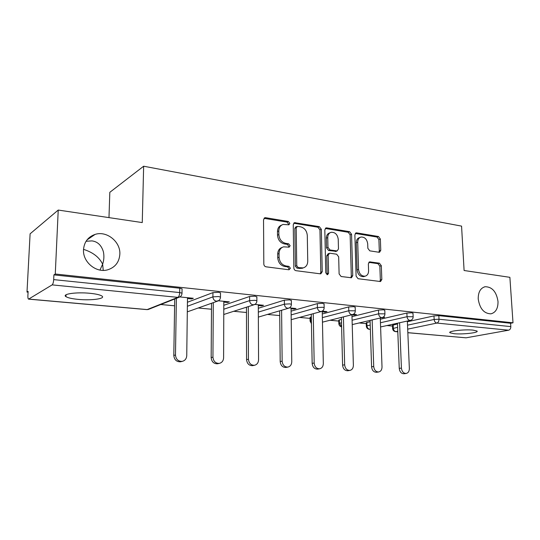 <?xml version="1.0" encoding="UTF-8"?>
<svg xmlns="http://www.w3.org/2000/svg" width="540" height="540" viewBox="0 0 540 540"><rect width="100%" height="100%" fill="white"/><g stroke="black" fill="none" stroke-linecap="round" stroke-linejoin="round"><path stroke-width="0.81" d="M478.217 298.985C479.756 308.684 484.002 313.632 490.948 313.834C495.767 312.525 498.123 308.401 498.008 301.455C496.449 291.749 492.163 286.841 485.163 286.72C480.472 288.029 478.157 292.113 478.217 298.985M103.255 270.371L102.634 264.195L99.981 270.068M83.511 249.676C82.593 262.042 96.309 273.294 107.689 269.811C115.175 267.388 119.225 262.19 119.846 254.212C120.663 241.812 106.745 230.492 95.094 234.407C88.054 236.878 84.193 241.967 83.511 249.676M289.845 223.398L288.36 221.488L265.694 217.708L264.904 217.742L263.534 219.773L263.817 264.04C263.966 265.565 264.701 266.49 266.038 266.814L288.974 269.777L290.432 268.259L288.927 266.362L286.011 265.97C281.86 264.951 279.551 262.035 279.079 257.222L279.045 253.55C279.18 249.986 280.699 247.745 283.594 246.841L289.156 247.151L290.135 245.7L288.644 243.797L285.734 243.358C281.61 242.278 279.315 239.348 278.849 234.583L278.809 230.958C278.937 227.529 280.382 225.362 283.149 224.451L288.907 224.809L289.845 223.398M288.313 224.816L288.502 224.006L287.017 222.102L264.019 218.315M288.785 269.757L289.076 268.765L287.57 266.868L284.654 266.483L286.011 265.97M288.549 247.151L288.785 246.254L287.293 244.357L284.391 243.925L285.734 243.358M83.525 249.359C92.975 252.349 99.34 257.297 102.634 264.195C103.984 260.179 104.247 256.075 103.417 251.876C101.473 245.315 97.666 241.65 91.996 240.894L86.062 241.265M90.032 293.308C76.491 291.884 61.492 294.037 65.968 296.656C67.959 297.878 72.043 298.789 78.212 299.383C91.415 300.699 106.097 298.681 101.898 296.021C100.069 294.833 96.113 293.929 90.032 293.308M473.074 330.122C464.434 329.177 447.464 331.148 449.942 332.755L454.046 333.7C462.544 334.591 479.257 332.707 477.016 331.054L473.074 330.122M379.033 252.268L379.553 252.254L380.768 250.304L380.363 239.031L378.473 236.507L356.683 232.875L356.089 232.888L354.875 234.833L356.096 276.143L358.067 278.707L380.538 281.536L381.827 279.518L381.328 265.7L379.424 263.183L369.623 261.86L368.361 263.851L368.59 270.763C368.537 273.719 367.376 275.522 365.101 276.19C361.415 276.25 359.235 273.983 358.546 269.386L357.716 242.244C357.764 239.443 358.857 237.708 360.99 237.04C364.736 236.912 366.971 239.179 367.7 243.837L367.848 248.299L369.772 250.844L379.033 252.268M28.809 299.086L147.17 309.569L177.869 297.365L52.13 284.884L28.573 299.14C28.046 298.883 27.824 297.736 27.891 295.697L28.12 291.357L27 292.072L30.105 233.82L58.232 210.06L142.256 222.575L143.647 166.219L461.565 226.118L464.096 270.506L509.882 277.324L513 322.805L55.269 274.016L53.906 274.88L53.69 279.619L179.692 292.572L179.759 288.212L53.906 274.88M58.232 210.06L55.269 274.016M321.341 229.304L319.302 226.645L294.57 222.669L293.247 224.674L293.855 267.982C294.003 269.474 294.712 270.371 295.988 270.682L320.274 273.821L320.834 273.8L322.238 271.701L321.341 229.304L319.95 229.885L317.912 227.225L293.713 223.222M326.74 227.88L349.596 231.694L351.56 234.286L352.755 275.704L351.412 277.763L341.125 276.521L339.107 273.915L338.675 256.831L336.663 254.212L330.075 253.247L329.488 253.267L328.151 255.305L328.563 273.24L327.584 274.705L325.769 272.875L324.817 229.878L326.086 227.907L326.74 227.88L325.343 228.46L348.172 232.254L349.596 231.694M143.647 166.219L109.823 192.314L108.979 217.62M52.13 284.884C52.96 284.121 53.48 282.366 53.69 279.619M513 322.805L510.59 323.257L510.82 326.612C510.8 328.55 510.071 329.744 508.633 330.197L466.047 337.817L407.842 332.714M392.526 326.066L386.951 325.546M366.248 323.622L359.161 322.961M338.776 321.071L330.041 320.254M310.028 318.391L299.498 317.412M279.72 315.576L267.422 314.429M246.476 312.485L233.705 311.297M211.484 309.231L198.207 307.996M174.602 305.802L160.785 304.513M66.008 295.697L65.299 295.637M28.08 292.174L27 292.072M187.475 298.519L191.612 298.931L191.626 298.107M191.612 298.931L193.32 298.276L179.915 296.939M392.614 328.482L392.492 325.276L397.487 323.919M407.376 321.746L433.978 315.9L438.824 315.657L439.007 319.235L510.82 326.612M510.59 323.257L438.824 315.657M179.759 288.212L182.061 288.799L182.061 289.211M380.329 319.241L406.89 313.045L411.824 312.795L412.999 313.281M366.329 326.066L366.221 322.805L370.103 321.631M351.992 316.649L378.486 310.055L383.508 309.798L384.797 310.338M338.843 323.541L338.756 320.22L341.408 319.282M322.286 313.956L348.671 306.916L353.781 306.653L355.192 307.24M310.075 320.895L310.014 317.513L311.317 316.879M291.094 311.162L317.338 303.615L322.535 303.338L324.081 304M258.309 308.273L284.357 300.146L289.649 299.855L291.35 300.584M223.803 305.296L249.608 296.487L254.995 296.183L256.865 296.993M187.427 302.252L212.935 292.626L218.417 292.309L220.489 292.835L220.489 293.207M223.81 302.117L227.549 302.488L229.345 301.867L218.43 300.78M258.296 305.539L261.664 305.87L263.547 305.282L254.88 304.418M291.06 308.786L294.098 309.082L296.048 308.522L289.447 307.861M322.238 311.877L324.972 312.147L326.984 311.607L322.252 311.135M351.945 314.82L354.389 315.063L356.461 314.543L353.437 314.24M381.375 317.736L384.575 317.345L383.103 317.196M227.549 302.488L227.549 301.691M261.664 305.87L261.664 305.093M294.098 309.082L294.091 308.327M324.972 312.147L324.952 311.404M354.389 315.063L354.368 314.334M382.462 317.844L382.448 317.48M281.644 225.106C278.984 226.071 277.594 228.218 277.479 231.552L278.809 230.958M284.391 243.925C280.274 242.845 277.978 239.922 277.513 235.17L277.479 231.552M282.15 247.421C279.322 248.36 277.837 250.587 277.702 254.09L279.045 253.55M284.654 266.483C280.517 265.464 278.208 262.555 277.742 257.756L277.702 254.09M320.247 273.821L320.834 272.18L319.95 229.885M297.614 226.341L296.19 227.765L296.75 265.694L298.242 267.584L303.183 267.908C306.113 267.03 307.631 264.782 307.746 261.171L307.294 235.46C306.821 230.816 304.594 227.941 300.605 226.827L297.614 226.341M296.784 226.51L295.765 226.955L294.84 228.359L296.19 227.765M303.055 267.955L299.882 268.481L296.865 268.083L295.38 266.2L294.84 228.359M350.764 277.763L351.311 276.163L350.136 234.839L348.172 232.254M329.117 253.402L328.077 253.793L326.74 255.825L327.146 273.713L328.563 273.24M326.909 274.644L327.146 273.713M338.229 239.261C337.48 234.448 335.124 232.126 331.162 232.294C328.954 232.997 327.821 234.765 327.746 237.593L327.969 247.334L330.001 249.973L337.169 250.931L338.472 248.927L338.229 239.261M330.109 232.72L329.758 232.862C327.557 233.564 326.416 235.325 326.349 238.147L327.746 237.593M336.103 251.329L328.59 250.499L326.565 247.867L326.349 238.147M360.106 237.371L359.552 237.58C357.419 238.248 356.326 239.983 356.279 242.777L357.716 242.244M364.345 276.419L363.636 276.642C359.964 276.703 357.777 274.442 357.095 269.858L356.279 242.777M379.836 281.522L380.342 279.956L379.85 266.173L377.953 263.662L368.827 262.346M378.884 252.241L379.303 250.81L378.898 239.558L377.008 237.04L355.28 233.429L356.683 232.875M181.204 361.618L180.461 361.793C176.492 361.868 174.272 359.741 173.806 355.428L174.71 298.991M173.806 355.428L175.487 354.989C175.959 359.323 178.187 361.449 182.162 361.382C184.977 360.686 186.503 358.776 186.746 355.644L187.488 297.695M175.487 354.989L176.371 298.337M217.998 363.663L217.451 363.778C213.725 363.812 211.626 361.746 211.16 357.581L211.525 303.264M211.16 357.581L212.942 357.163C213.415 361.341 215.514 363.413 219.254 363.386C221.947 362.732 223.398 360.862 223.607 357.777L223.816 301.32M212.942 357.163L213.287 302.636M252.943 365.58L252.544 365.661C249.028 365.661 247.043 363.65 246.571 359.62L246.47 307.186M246.571 359.62L248.441 359.221C248.913 363.258 250.911 365.283 254.428 365.283C257.006 364.662 258.383 362.833 258.566 359.802L258.289 304.756M248.441 359.221L248.312 306.592M286.166 367.389L285.869 367.443C282.555 367.423 280.665 365.459 280.199 361.557L279.673 310.824M280.199 361.557L282.143 361.172C282.616 365.087 284.513 367.058 287.834 367.085C290.304 366.491 291.613 364.709 291.762 361.726L291.053 308.023M282.143 361.172L281.597 310.257M317.783 369.104L317.567 369.137C314.435 369.097 312.633 367.18 312.161 363.393L311.269 314.219M312.161 363.393L314.179 363.029C314.651 366.822 316.454 368.746 319.599 368.793C321.962 368.233 323.204 366.485 323.325 363.555L322.225 311.148M314.179 363.029L313.254 313.679M342.59 365.148L344.662 364.797C345.134 368.483 346.862 370.359 349.832 370.42L347.746 370.751C344.776 370.69 343.055 368.82 342.59 365.148L341.361 317.405M349.832 370.42C352.1 369.887 353.281 368.179 353.376 365.296L351.938 314.739M344.662 364.797L343.406 316.885M371.588 366.815L373.714 366.478C374.186 370.062 375.833 371.891 378.655 371.972L376.515 372.289C373.7 372.209 372.053 370.386 371.588 366.815L370.062 320.396M378.655 371.972C380.828 371.459 381.949 369.785 382.016 366.957L380.281 317.993M373.714 366.478L372.155 319.903M399.249 368.408L401.423 368.084C401.895 371.567 403.475 373.356 406.154 373.451L403.974 373.754C401.294 373.667 399.721 371.885 399.249 368.408L397.46 323.231M406.154 373.451C408.24 372.958 409.307 371.324 409.354 368.543L407.349 321.044M401.423 368.084L399.6 322.758M287.017 222.102L288.36 221.488M287.57 266.868L288.927 266.362M287.293 244.357L288.644 243.797M28.627 299.14L146.846 309.609L149.168 309.123M146.921 309.616L148.217 309.501L178.976 297.304L177.869 297.365C178.943 296.696 179.55 295.097 179.692 292.572L182 293.139L181.994 293.544M508.633 330.197L436.853 323.069L407.693 329.144M397.777 331.209L395.908 331.601L397.798 331.769M407.835 332.66L466.047 337.817M393.181 324.864L393.309 328.226C393.532 330.149 394.396 331.276 395.908 331.601L395.462 331.621C393.802 331.31 392.85 330.311 392.62 328.624L397.622 327.301M407.525 325.175L434.153 319.464L439.007 319.235C438.966 321.293 438.251 322.576 436.853 323.069C435.308 322.718 434.403 321.516 434.153 319.464L433.978 315.9M187.38 306.261L212.909 296.865L212.935 292.626M182.061 288.799L182 293.139C181.933 295.238 180.927 296.629 178.976 297.304L180.65 296.379M187.306 311.863L217.485 301.151C219.416 300.503 220.415 299.14 220.475 297.068L218.396 296.548L212.909 296.865C213.111 299.295 214.312 300.74 216.506 301.199L218.714 300.591M223.783 309.218L249.622 300.611L249.608 296.487M258.329 312.107L284.404 304.169L284.357 300.146M291.141 314.908L317.412 307.537L317.338 303.615M310.527 317.088L310.588 320.679L311.378 320.47M322.36 317.615L348.779 310.743L348.671 306.916M339.329 319.801L339.417 323.312L341.503 322.805M352.094 320.234L378.621 313.794L378.486 310.055M366.856 322.387L366.964 325.822L370.217 325.08M380.45 322.751L407.045 316.697L406.89 313.045M220.489 292.835L220.469 297.425M223.763 314.489L253.935 304.79C255.845 304.169 256.831 302.832 256.885 300.78L255.008 300.314L249.622 300.611C249.838 302.981 250.985 304.391 253.058 304.83L254.846 304.432M256.865 296.663L256.885 301.104M258.35 317.101L288.488 308.232C290.378 307.638 291.35 306.329 291.398 304.304L289.697 303.878L284.404 304.169C284.634 306.477 285.728 307.841 287.699 308.266L289.17 308.003M291.344 300.287L291.404 304.594M291.209 319.666L321.287 311.499C323.163 310.932 324.115 309.65 324.155 307.651L322.616 307.267L317.412 307.537C317.648 309.791 318.701 311.121 320.578 311.526L321.806 311.344M324.074 303.737L324.162 307.908M322.454 322.164L352.458 314.604C354.314 314.057 355.259 312.802 355.293 310.831L348.779 310.743C349.022 312.944 350.028 314.233 351.817 314.631L352.856 314.496M311.432 323.089L310.588 320.679L310.075 321.098L311.438 323.683M355.185 307.01L355.3 311.06M384.784 310.129L384.925 313.862L378.621 313.794C378.864 315.934 379.836 317.196 381.537 317.581L382.118 317.56C383.96 317.034 384.899 315.799 384.925 313.862L384.932 314.064M341.597 326.707L339.417 323.312L338.843 323.723C339.046 325.411 339.971 326.45 341.604 326.842M412.992 313.099L413.154 316.744L407.045 316.697C407.295 318.789 408.233 320.024 409.853 320.389L410.38 320.375C412.209 319.862 413.134 318.654 413.154 316.744L413.161 316.926M369.65 329.279C368.077 328.941 367.187 327.794 366.964 325.822L366.329 326.228C366.559 327.956 367.524 328.975 369.218 329.292L369.65 329.279M277.513 235.17L278.849 234.583M277.742 257.756L279.079 257.222M264.391 218.342L265.694 217.708M320.834 272.18L322.238 271.701M293.935 223.25L295.292 222.642M317.912 227.225L319.302 226.645M295.38 266.2L296.75 265.694M296.865 268.083L298.242 267.584M299.882 268.481L301.259 267.982M350.136 234.839L351.56 234.286M351.311 276.163L352.755 275.704M326.74 255.825L328.151 255.305M326.565 247.867L327.969 247.334M328.59 250.499L330.001 249.973M335.165 251.478L336.582 250.952M357.095 269.858L358.546 269.386M368.921 262.244L370.143 261.839M377.953 263.662L379.424 263.183M379.85 266.173L381.328 265.7M380.342 279.956L381.827 279.518M377.008 237.04L378.473 236.507M378.898 239.558L380.363 239.031M379.303 250.81L380.768 250.304M66.049 294.779L65.968 296.656M449.915 332.235L449.942 332.755M395.57 331.628L397.798 331.823M352.222 324.594L382.118 317.56M380.599 326.95L410.38 320.375M264.33 218.025L264.904 217.742M294.077 222.892L294.57 222.669M301.806 268.407L303.183 267.908M335.752 251.458L337.169 250.931M325.674 228.076L326.086 227.907M363.636 276.642L365.101 276.19M355.745 233.024L356.089 232.888M87.014 239.909L95.094 234.407M484.367 286.916L485.163 286.72M182.162 361.382L180.461 361.793M219.254 363.386L217.451 363.778M254.428 365.283L252.544 365.661M287.834 367.085L285.869 367.443M319.599 368.793L317.567 369.137"/></g></svg>

